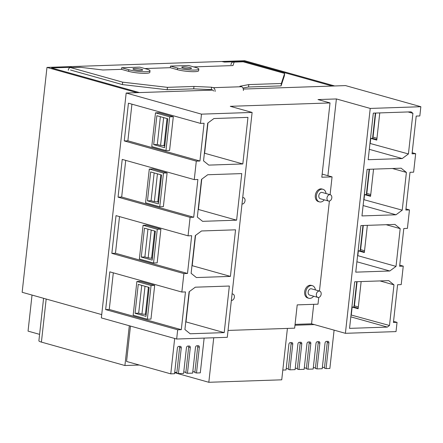 <?xml version="1.0" encoding="UTF-8"?>
<svg xmlns="http://www.w3.org/2000/svg" width="443" height="443" viewBox="0 0 443 443"><rect width="100%" height="100%" fill="white"/><g stroke="black" fill="none" stroke-linecap="round" stroke-linejoin="round"><path stroke-width="0.66" d="M420.85 106.719L370.226 108.43L336.392 98.944L318.013 99.564L330.018 102.931L230.282 106.314L252.111 112.433L201.493 114.15L126.177 93.03L212.956 90.09L139.434 92.581L51.571 67.945L71.456 67.27L69.274 66.655L221.738 61.488L224.523 62.081L244.414 61.405L332.278 86.047L244.414 61.405L224.523 62.081L222.342 61.466L244.641 60.713L334.686 85.964L243.307 89.06L345.534 85.599L420.85 106.719L419.831 115.95L416.215 116.077L412.045 153.821L415.661 153.699L413.624 172.172L410.008 172.294L405.838 210.043L409.454 209.921L407.416 228.394L403.8 228.516L399.636 266.26L403.252 266.138L399.758 265.158M375.703 113.048L373.034 137.192L376.965 138.294M357.08 281.704L354.417 305.853L358.343 306.955M369.495 169.265L366.832 193.414L370.758 194.516M363.288 225.487L360.624 249.63L364.55 250.732M393.55 321.38L397.044 322.36L396.025 331.597L345.402 333.313L311.567 323.822L313.716 304.319M412.167 152.719L415.661 153.699M405.96 208.941L409.454 209.921M403.252 266.138L401.208 284.611L397.592 284.733L393.428 322.482L397.044 322.36M370.226 108.43L345.402 333.313M336.392 98.944L327.914 175.716M318.75 297.43L318.008 304.175L297.214 304.878L294.645 328.169L228.045 330.428L287.413 328.413L281.737 379.817L208.819 382.287L174.675 372.713M252.111 112.433L227.287 337.311L176.663 339.028L101.353 317.908L126.177 93.03M295.066 324.381L311.567 323.822M201.493 114.15L200.474 123.387L128.431 103.186L124.267 140.935L196.304 161.136L194.267 179.609L122.224 159.402L118.059 197.152L190.097 217.352L188.059 235.826L116.022 215.625L111.852 253.374L115.468 253.252L119.516 216.605M111.852 253.374L183.889 273.575L181.851 292.048L109.814 271.847L105.644 309.591L177.682 329.791L176.663 339.028M322.161 174.099L332.062 176.879L330.096 194.682M329.393 201.056L319.458 291.062M332.062 176.879L321.817 177.222L330.018 102.931M315.388 289.921A6.545 4.718 105.7 0 0 312.343 285.669L311.252 285.358A6.545 4.718 105.7 0 0 310.194 285.237A6.545 4.718 105.7 0 0 304.773 291.101A6.545 4.718 105.7 0 0 307.719 297.962L308.81 298.266A6.545 4.718 105.7 0 0 309.867 298.394A6.545 4.718 105.7 0 0 313.622 296.217M326.031 193.541A6.545 4.718 105.7 0 0 322.98 189.288L321.889 188.984A6.545 4.718 105.7 0 0 320.832 188.856A6.545 4.718 105.7 0 0 315.41 194.726A6.545 4.718 105.7 0 0 318.356 201.582L319.447 201.892A6.545 4.718 105.7 0 0 320.505 202.014A6.545 4.718 105.7 0 0 324.265 199.843M124.267 140.935L127.883 140.813L199.92 161.014L196.304 161.136M127.883 140.813L131.925 104.166M199.92 161.014L204.09 123.265L200.474 123.387M105.644 309.591L109.26 309.469L181.298 329.67L177.682 329.791M109.26 309.469L113.308 272.827M181.298 329.67L185.467 291.926L181.851 292.048M183.889 273.575L187.505 273.453L115.468 253.252M188.059 235.826L191.675 235.704L187.505 273.453M118.059 197.152L121.675 197.03L193.713 217.231L190.097 217.352M121.675 197.03L125.718 160.383M193.713 217.231L197.883 179.481L194.267 179.609M173.302 116.703L159.115 112.721L155.499 112.843L151.777 146.578L165.964 150.554L169.58 150.432L173.302 116.703L169.686 116.825L155.499 112.843M167.1 172.92L152.907 168.944L149.291 169.065L145.57 202.794L159.757 206.776L163.373 206.654L167.1 172.92L163.484 173.041L149.291 169.065M160.892 229.142L146.699 225.16L143.083 225.282L157.276 229.264L160.892 229.142L157.165 262.871L153.549 262.998L157.276 229.264M154.685 285.358L140.492 281.383L136.876 281.504L133.155 315.239L147.342 319.215L150.958 319.093L154.685 285.358L151.069 285.486L136.876 281.504M312.343 285.669A6.545 4.718 105.7 0 0 311.285 285.541A6.545 4.718 105.7 0 0 305.864 291.405A6.545 4.718 105.7 0 0 308.81 298.266M322.98 189.288A6.545 4.718 105.7 0 0 321.923 189.167A6.545 4.718 105.7 0 0 316.501 195.031A6.545 4.718 105.7 0 0 319.447 201.892M169.686 116.825L165.964 150.554M163.484 173.041L159.757 206.776M143.083 225.282L139.362 259.017L153.549 262.998M151.069 285.486L147.342 319.215M319.647 291.112L311.457 288.819A3.273 2.359 105.7 0 0 310.931 288.753A3.273 2.359 105.7 0 0 308.217 291.688A3.273 2.359 105.7 0 0 309.69 295.116L317.88 297.414A3.273 2.359 105.7 0 0 318.406 297.474A3.273 2.359 105.7 0 0 321.114 294.54A3.273 2.359 105.7 0 0 319.647 291.112A3.273 2.359 105.7 0 0 319.115 291.051A3.273 2.359 105.7 0 0 316.407 293.98A3.273 2.359 105.7 0 0 317.88 297.414M330.284 194.737L322.1 192.439A3.273 2.359 105.7 0 0 321.568 192.378A3.273 2.359 105.7 0 0 318.86 195.313A3.273 2.359 105.7 0 0 320.333 198.741L328.518 201.033A3.273 2.359 105.7 0 0 329.044 201.1A3.273 2.359 105.7 0 0 331.757 198.165A3.273 2.359 105.7 0 0 330.284 194.737A3.273 2.359 105.7 0 0 329.758 194.671A3.273 2.359 105.7 0 0 327.045 197.606A3.273 2.359 105.7 0 0 328.518 201.033M153.677 144.628L156.872 115.712L167.786 118.774L164.591 147.685L153.677 144.628L157.293 144.507L160.366 116.692M147.469 200.845L150.664 171.934L161.579 174.996L158.384 203.907L147.469 200.845L151.085 200.723L154.158 172.914M141.267 257.067L144.457 228.151L155.371 231.213L152.182 260.13L141.267 257.067L144.883 256.946L147.951 229.131M135.06 313.284L138.249 284.373L149.164 287.435L145.974 316.346L135.06 313.284L138.676 313.162L141.743 285.353M242 204.029A3.273 2.359 105.7 0 0 242.266 204.04A3.273 2.359 105.7 0 0 244.979 201.105A3.273 2.359 105.7 0 0 243.506 197.678A3.273 2.359 105.7 0 0 242.974 197.617A3.273 2.359 105.7 0 0 242.703 197.644M231.362 300.404A3.273 2.359 105.7 0 0 231.628 300.415A3.273 2.359 105.7 0 0 234.336 297.48A3.273 2.359 105.7 0 0 232.863 294.052A3.273 2.359 105.7 0 0 232.337 293.991A3.273 2.359 105.7 0 0 232.066 294.019M389.79 270.994L396.02 266.387L400.184 228.638L394.935 224.413L360.901 225.57L355.757 272.152L389.79 270.994L356.903 261.774M230.41 276.399L196.376 277.551L191.121 273.331L195.291 235.582L201.521 230.969L235.554 229.817L230.41 276.399L192.207 265.684L195.551 235.388M402.205 158.555L408.429 153.942L412.92 113.308L411.104 111.846L373.311 113.126L368.172 159.713L402.205 158.555L369.318 149.335M224.202 332.615L190.169 333.773L184.914 329.548L189.083 291.799L195.313 287.191L229.347 286.034L224.202 332.615L185.999 321.906L189.344 291.605M395.998 214.777L402.227 210.165L406.392 172.416L401.136 168.196L367.109 169.348L361.964 215.929L395.998 214.777L363.11 205.552M236.617 220.177L202.584 221.334L197.329 217.109L201.499 179.36L207.723 174.747L241.756 173.595L236.617 220.177L198.414 209.467L201.759 179.166M379.978 280.928L393.977 284.855L388.727 280.635L354.693 281.787L349.549 328.368L387.343 327.089L350.823 316.85M242.825 163.96L208.791 165.112L203.536 160.887L207.706 123.143L213.93 118.53L247.964 117.378L242.825 163.96L204.622 153.245L207.966 122.949M396.02 266.387L357.817 255.672L358.348 250.854L360.153 250.793L364.412 251.984M358.348 250.854L364.351 252.538L367.352 225.349M152.431 257.832L151.644 257.859L152.409 258.07M144.883 256.946L148.156 257.859L151.224 230.05M360.237 250.816L363.061 225.493M362.95 225.498L360.153 250.793M154.607 231.002L151.6 258.258L148.156 257.859M152.364 258.474L151.6 258.258M164.818 145.631L160.571 145.42L163.639 117.611M164.846 145.393L164.06 145.42L167.022 118.563M158.611 201.853L154.363 201.643L157.431 173.833M158.638 201.609L157.852 201.637L160.815 174.78M146.201 314.292L141.948 314.081L145.016 286.272M146.229 314.054L145.437 314.076L148.405 287.219M376.827 139.545L372.569 138.354L370.763 138.415L376.766 140.099L379.767 112.91M358.204 308.206L353.946 307.01L352.141 307.071L358.143 308.754L361.145 281.571M370.619 195.767L366.361 194.571L364.556 194.632L370.558 196.315L373.56 169.126M366.444 194.593L369.268 169.276M354.029 307.032L356.853 281.715M372.646 138.377L375.476 113.054M138.676 313.162L141.948 314.081M151.085 200.723L154.363 201.643M157.293 144.507L160.571 145.42M369.152 169.276L366.361 194.571M356.742 281.72L353.946 307.01M375.359 113.059L372.569 138.354M158.566 202.252L157.808 202.041M146.157 314.691L145.393 314.48M164.774 146.035L164.015 145.819M386.185 224.712L400.184 228.638M402.227 210.165L363.758 199.643M364.024 199.45L364.556 194.632M392.393 168.49L406.392 172.416M408.429 153.942L369.966 143.427M351.028 314.979L389.491 325.494L393.977 284.855M351.288 314.785L352.141 307.071M389.491 325.494L387.343 327.089M370.226 143.233L370.763 138.415M408.081 111.952L412.92 113.308M46.975 67.414L69.274 66.655L71.456 67.27L51.571 67.945L139.434 92.581L137.025 92.665L46.975 67.414L22.15 292.291L101.718 314.602M128.597 71.34A12.266 1.894 6.3 0 0 141.926 73.278A12.266 1.894 6.3 0 0 149.828 72.375L150.005 70.769A12.266 1.894 6.3 0 0 146.854 69.119L139.761 67.131L121.681 67.74L121.504 69.346L128.597 71.34L128.775 69.728A12.266 1.894 6.3 0 0 142.103 71.672A12.266 1.894 6.3 0 0 150.005 70.769M128.775 69.728L121.681 67.74M177.41 69.684A12.266 1.894 6.3 0 0 190.739 71.622A12.266 1.894 6.3 0 0 198.641 70.725L198.818 69.114A12.266 1.894 6.3 0 0 195.668 67.463L188.574 65.475L170.494 66.085L170.317 67.69L177.41 69.684L177.588 68.078A12.266 1.894 6.3 0 0 190.916 70.016A12.266 1.894 6.3 0 0 198.818 69.114M177.588 68.078L170.494 66.085M213.415 91.048A0.82 0.554 88.1 0 0 212.956 90.09L211.322 89.63L193.707 88.855L167.183 89.757L167.448 87.343L122.661 82.171L70.814 67.635L80.454 67.308L102.82 69.983L121.504 69.346M193.707 88.855L193.973 86.446L167.448 87.343M144.85 68.554L170.317 67.69M193.663 66.904L232.99 65.57L234.07 62.275L233.522 62.12L243.168 61.793L284.644 73.422L281.344 83.483L248.789 84.591L239.912 86.263L241.546 86.723L213.221 87.681L211.588 87.221L193.973 86.446M211.322 89.63L211.588 87.221M167.183 89.757L122.395 84.585L122.661 82.171M80.454 67.308A3.273 2.209 -91.9 0 0 79.989 67.253L70.348 67.58A3.273 2.209 88.1 0 1 70.814 67.635M68.277 70.238A3.273 2.209 88.1 0 1 70.348 67.58M122.395 84.585L70.548 70.044M213.221 87.681A3.273 2.209 88.1 0 1 215.054 91.507M243.373 90.544A3.273 2.209 -91.9 0 0 241.546 86.723M284.644 73.422L284.378 75.836L281.078 85.892L248.523 87L242.963 88.046M248.523 87L248.789 84.591M281.078 85.892L281.344 83.483M243.168 61.793A3.273 2.209 -91.9 0 0 242.703 61.738L233.057 62.064A3.273 2.209 88.1 0 1 233.522 62.12M230.986 64.722A3.273 2.209 88.1 0 1 233.057 62.064M183.352 66.854A4.906 0.759 6.3 0 0 181.752 67.231A4.906 0.759 6.3 0 0 184.609 68.25A4.906 0.759 6.3 0 0 189.903 68.687A4.906 0.759 6.3 0 0 191.503 68.311A4.906 0.759 6.3 0 0 188.64 67.292A4.906 0.759 6.3 0 0 183.352 66.854M134.539 68.504A4.906 0.759 6.3 0 0 132.939 68.886A4.906 0.759 6.3 0 0 135.796 69.9A4.906 0.759 6.3 0 0 141.09 70.343A4.906 0.759 6.3 0 0 142.69 69.961A4.906 0.759 6.3 0 0 139.827 68.947A4.906 0.759 6.3 0 0 134.539 68.504M213.736 337.771L208.819 382.287M204.134 338.098L200.297 372.856L196.498 372.989L199.339 347.284A1.634 1.179 105.7 0 0 198.575 345.75A1.634 1.179 105.7 0 0 198.309 345.723L196.864 345.773A1.634 1.179 105.7 0 0 195.479 347.417L192.644 373.117L187.461 373.294L190.296 347.594A1.634 1.179 105.7 0 0 189.532 346.061A1.634 1.179 105.7 0 0 189.272 346.027L187.821 346.077A1.634 1.179 105.7 0 0 186.442 347.722L183.601 373.427L178.424 373.599L181.259 347.899A1.634 1.179 105.7 0 0 180.495 346.365A1.634 1.179 105.7 0 0 180.229 346.332L178.784 346.382A1.634 1.179 105.7 0 0 177.399 348.032L174.564 373.731L170.765 373.859L126.56 361.466L130.469 326.076M174.675 338.469L170.765 373.859M32.029 295.06L28.047 331.12L39.599 334.36M334.094 330.14L329.863 368.465L326.065 368.598L324.431 368.139L327.266 342.439A1.634 1.179 105.7 0 0 327.067 341.359M174.741 372.131L176.829 372.718M297.358 368.631L295.265 368.05M194.909 372.103L192.821 371.522M315.438 368.022L313.345 367.435M288.315 368.941L286.228 368.354M306.395 368.327L304.308 367.74M324.475 367.712L322.388 367.131M185.872 372.413L183.779 371.827M178.424 373.599L176.785 373.139L179.62 347.439A1.634 1.179 105.7 0 0 179.421 346.36M188.463 346.055A1.634 1.179 105.7 0 1 188.663 347.135L185.822 372.834L187.461 373.294M197.5 345.75A1.634 1.179 105.7 0 1 197.7 346.83L194.865 372.53L196.498 372.989M308.987 341.968A1.634 1.179 105.7 0 1 309.186 343.048L306.351 368.748L307.985 369.207L313.168 369.036L316.009 343.331A1.634 1.179 105.7 0 1 317.387 341.686L318.838 341.636A1.634 1.179 105.7 0 1 319.098 341.669A1.634 1.179 105.7 0 1 319.863 343.203L317.027 368.903L322.211 368.726L325.046 343.026A1.634 1.179 105.7 0 1 326.43 341.381L327.875 341.331A1.634 1.179 105.7 0 1 328.141 341.359A1.634 1.179 105.7 0 1 328.905 342.893L326.065 368.598M290.907 342.583A1.634 1.179 105.7 0 1 291.106 343.663L288.271 369.362L289.91 369.822L295.093 369.645L297.929 343.945A1.634 1.179 105.7 0 1 299.313 342.301L300.758 342.251A1.634 1.179 105.7 0 1 301.024 342.278A1.634 1.179 105.7 0 1 301.783 343.812L298.947 369.517L304.131 369.34L306.966 343.641A1.634 1.179 105.7 0 1 308.35 341.99L309.795 341.941A1.634 1.179 105.7 0 1 310.061 341.974A1.634 1.179 105.7 0 1 310.825 343.508L307.985 369.207M318.03 341.664A1.634 1.179 105.7 0 1 318.229 342.744L315.388 368.443L317.027 368.903M299.95 342.278A1.634 1.179 105.7 0 1 300.149 343.358L297.308 369.058L298.947 369.517M282.817 370.06L286.051 369.955L288.891 344.25A1.634 1.179 105.7 0 1 290.27 342.605L291.715 342.555A1.634 1.179 105.7 0 1 291.981 342.589A1.634 1.179 105.7 0 1 292.745 344.122L289.91 369.822M314.292 324.586L294.966 325.245M128.597 362.036L129.107 362.175M129.306 325.749L124.915 365.519L41.415 342.107A9.812 1.517 -173.7 0 1 38.89 340.783L43.58 298.3M139.29 365.032L124.915 365.519M179.62 347.439L181.259 347.899M309.186 343.048L310.825 343.508M188.663 347.135L190.296 347.594M327.266 342.439L328.905 342.893M291.106 343.663L292.745 344.122M318.229 342.744L319.863 343.203M300.149 343.358L301.783 343.812M197.7 346.83L199.339 347.284M46.172 299.025L41.415 342.107M242.725 197.456L243.506 197.678M232.088 293.836L232.863 294.052"/></g></svg>
